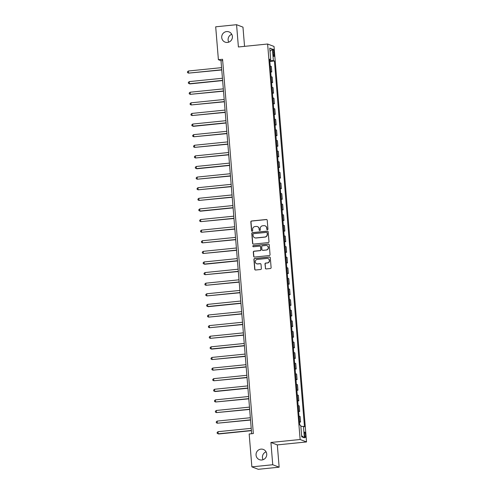 <?xml version="1.0" encoding="UTF-8"?>
<svg xmlns="http://www.w3.org/2000/svg" width="494" height="494" viewBox="0 0 494 494"><rect width="100%" height="100%" fill="white"/><g stroke="black" fill="none" stroke-linecap="round" stroke-linejoin="round"><path stroke-width="0.74" d="M267.421 229.735A0.587 0.574 -69.1 0 0 267.946 229.099L267.217 220.244A0.84 0.821 -69.1 0 0 266.334 219.497L251.582 220.991A0.84 0.821 -69.1 0 0 250.829 221.905L251.557 230.76A0.587 0.574 -69.1 0 0 252.181 231.285A0.587 0.574 -69.1 0 0 252.706 230.642L252.613 229.494A2.686 2.624 -69.1 0 1 255.015 226.561L256.244 226.437A2.686 2.624 -69.1 0 1 259.084 228.839L259.177 229.982A0.587 0.574 -69.1 0 0 259.801 230.513A0.587 0.574 -69.1 0 0 260.326 229.871L260.233 228.722A2.686 2.624 -69.1 0 1 262.635 225.789L263.864 225.665A2.686 2.624 -69.1 0 1 266.704 228.067L266.797 229.21A0.587 0.574 -69.1 0 0 267.421 229.735M260.937 449.126A5.477 5.348 -69.1 0 0 259.436 459.673A5.477 5.348 -69.1 0 0 266.692 455.258A5.477 5.348 -69.1 0 0 260.937 449.126M266.081 451.849A5.477 5.348 -69.1 0 0 263.086 459.704M226.61 31.573A5.477 5.348 -69.1 0 0 225.103 42.12A5.477 5.348 -69.1 0 0 232.359 37.705A5.477 5.348 -69.1 0 0 226.61 31.573M231.754 34.296A5.477 5.348 -69.1 0 0 228.759 42.151M305.545 434.992A2.736 0.531 84.2 0 0 304.712 432.059A2.736 0.531 84.2 0 0 304.434 434.572A2.736 0.531 84.2 0 0 305.267 437.505A2.736 0.531 84.2 0 0 305.545 434.992M265.334 268.186A0.84 0.821 -69.1 0 0 266.223 268.94L270.36 268.52A0.84 0.821 -69.1 0 0 271.113 267.606L270.304 257.775A0.84 0.821 -69.1 0 0 269.415 257.022L254.669 258.516A0.84 0.821 -69.1 0 0 253.916 259.436L254.725 269.267A0.84 0.821 -69.1 0 0 255.614 270.014L260.61 269.508A0.84 0.821 -69.1 0 0 261.363 268.594L261.017 264.383A0.84 0.821 -69.1 0 0 260.128 263.635L257.646 263.889A2.248 2.192 -69.1 0 1 255.287 261.369A2.248 2.192 -69.1 0 1 257.281 259.43L266.995 258.448A2.248 2.192 -69.1 0 1 269.353 260.962A2.248 2.192 -69.1 0 1 267.359 262.901L265.741 263.067A0.84 0.821 -69.1 0 0 264.988 263.981L265.506 268.254A0.84 0.821 -69.1 0 0 265.945 268.921M270.916 442.47L272.744 464.743L251.872 466.861L258.276 469.3L279.147 467.188L277.313 444.909L306.533 441.945L300.136 439.506L270.916 442.47L277.313 444.909M244.549 46.356L242.968 27.139L236.564 24.7L238.398 46.979L267.618 44.015L300.136 439.506M236.564 24.7L215.693 26.812L218.397 59.7L220.997 60.688L251.662 433.72M251.872 466.861L249.167 433.973L253.342 433.553L222.572 59.28L218.397 59.7M268.23 242.61A0.84 0.821 -69.1 0 0 268.983 241.696L268.174 231.865A0.84 0.821 -69.1 0 0 267.285 231.118L252.539 232.612A0.84 0.821 -69.1 0 0 251.786 233.526L252.595 243.357A0.84 0.821 -69.1 0 0 253.484 244.104L268.23 242.61M269.242 244.82L270.045 254.651A0.84 0.821 -69.1 0 1 269.298 255.565L254.546 257.059A0.84 0.821 -69.1 0 1 253.657 256.312L253.311 252.107A0.84 0.821 -69.1 0 1 254.064 251.187L260.048 250.582A0.84 0.821 -69.1 0 0 260.795 249.668L260.566 246.877A0.84 0.821 -69.1 0 0 259.677 246.123L253.453 246.753A0.587 0.574 -69.1 0 1 252.835 246.098A0.587 0.574 -69.1 0 1 253.354 245.592L268.353 244.067A0.84 0.821 -69.1 0 1 269.242 244.82M272.978 51.734L273.133 53.599A2.649 0.513 84.2 0 0 273.935 56.44A2.649 0.513 84.2 0 0 274.207 54.007L274.053 52.142A2.649 0.513 84.2 0 0 273.25 49.301A2.649 0.513 84.2 0 0 272.978 51.734M306.533 441.945L274.022 46.455L267.618 44.015M269.712 59.805L270.706 59.583L269.662 59.181L299.735 424.97L300.778 425.365L301.723 436.826L304.384 437.838L301.63 435.714M270.706 59.583L269.767 48.122L272.429 49.141L273.373 60.595L269.78 60.663M269.848 61.46L274.417 60.997L273.373 60.595M274.417 60.997L304.489 426.779L303.446 426.384L304.384 437.838M272.744 464.743L279.147 467.188M222.677 60.521L220.997 60.688M270.718 72.068L271.786 71.957L271.329 66.443L270.286 66.042A3.421 0.327 175.3 0 0 270.224 66.023M271.595 82.677L272.657 82.566L272.2 77.052L271.157 76.65A3.421 0.327 175.3 0 0 271.095 76.632M272.466 93.286L273.528 93.175L273.077 87.66L272.027 87.259A3.421 0.327 175.3 0 0 271.966 87.24M273.336 103.894L274.398 103.783L273.948 98.269L272.898 97.868A3.421 0.327 175.3 0 0 272.842 97.849M274.207 114.503L275.275 114.392L274.818 108.878L273.775 108.476A3.421 0.327 175.3 0 0 273.713 108.458M275.084 125.112L276.146 125.001L275.689 119.486L274.645 119.085A3.421 0.327 175.3 0 0 274.584 119.066M275.955 135.72L277.017 135.609L276.566 130.095L275.516 129.694A3.421 0.327 175.3 0 0 275.454 129.675M276.825 146.329L277.887 146.218L277.437 140.704L276.387 140.302A3.421 0.327 175.3 0 0 276.331 140.284M277.696 156.938L278.764 156.826L278.307 151.312L277.264 150.911A3.421 0.327 175.3 0 0 277.202 150.892M278.567 167.546L279.635 167.435L279.178 161.921L278.134 161.519A3.421 0.327 175.3 0 0 278.073 161.501M279.443 178.155L280.506 178.044L280.055 172.53L279.005 172.128A3.421 0.327 175.3 0 0 278.943 172.11M280.314 188.764L281.376 188.652L280.925 183.138L279.876 182.737A3.421 0.327 175.3 0 0 279.82 182.718M281.185 199.372L282.253 199.261L281.796 193.747L280.753 193.345A3.421 0.327 175.3 0 0 280.691 193.327M282.055 209.981L283.124 209.87L282.667 204.355L281.623 203.954A3.421 0.327 175.3 0 0 281.561 203.936M282.932 220.59L283.994 220.478L283.544 214.964L282.494 214.563A3.421 0.327 175.3 0 0 282.432 214.544M283.803 231.198L284.865 231.087L284.414 225.573L283.365 225.171A3.421 0.327 175.3 0 0 283.309 225.153M284.674 241.807L285.742 241.696L285.285 236.181L284.241 235.78A3.421 0.327 175.3 0 0 284.18 235.762M285.544 252.415L286.613 252.304L286.156 246.79L285.112 246.389A3.421 0.327 175.3 0 0 285.05 246.37M286.421 263.024L287.483 262.913L287.033 257.399L285.983 256.997A3.421 0.327 175.3 0 0 285.921 256.979M287.292 273.633L288.354 273.522L287.903 268.007L286.853 267.606A3.421 0.327 175.3 0 0 286.792 267.587M288.163 284.241L289.231 284.13L288.774 278.616L287.73 278.215A3.421 0.327 175.3 0 0 287.669 278.196M289.033 294.85L290.102 294.739L289.645 289.225L288.601 288.823A3.421 0.327 175.3 0 0 288.539 288.805M289.91 305.459L290.972 305.348L290.521 299.833L289.472 299.432A3.421 0.327 175.3 0 0 289.41 299.413M290.781 316.067L291.843 315.956L291.392 310.442L290.342 310.041A3.421 0.327 175.3 0 0 290.281 310.022M291.651 326.676L292.72 326.565L292.263 321.051L291.219 320.649A3.421 0.327 175.3 0 0 291.157 320.631M292.522 337.285L293.59 337.174L293.133 331.659L292.09 331.258A3.421 0.327 175.3 0 0 292.028 331.239M293.399 347.893L294.461 347.782L294.01 342.268L292.961 341.867A3.421 0.327 175.3 0 0 292.899 341.848M294.27 358.502L295.332 358.391L294.881 352.877L293.831 352.475A3.421 0.327 175.3 0 0 293.769 352.457M295.14 369.111L296.209 368.999L295.752 363.485L294.708 363.084A3.421 0.327 175.3 0 0 294.646 363.065M296.011 379.719L297.079 379.608L296.622 374.094L295.579 373.692A3.421 0.327 175.3 0 0 295.517 373.674M296.888 390.328L297.95 390.217L297.499 384.703L296.449 384.301A3.421 0.327 175.3 0 0 296.388 384.283M297.759 400.937L298.821 400.825L298.37 395.311L297.32 394.91A3.421 0.327 175.3 0 0 297.258 394.891M298.629 411.545L299.691 411.434L299.241 405.92L298.197 405.518A3.421 0.327 175.3 0 0 298.135 405.5M299.5 422.154L300.568 422.043L300.111 416.528L299.068 416.127A3.421 0.327 175.3 0 0 299.006 416.109M271.786 71.957L270.737 71.562A3.421 0.327 175.3 0 0 270.675 71.544M272.657 82.566L271.607 82.171A3.421 0.327 175.3 0 0 271.552 82.152M273.528 93.175L272.484 92.779A3.421 0.327 175.3 0 0 272.422 92.761M274.398 103.783L273.355 103.388A3.421 0.327 175.3 0 0 273.293 103.37M275.275 114.392L274.226 113.997A3.421 0.327 175.3 0 0 274.164 113.978M276.146 125.001L275.096 124.605A3.421 0.327 175.3 0 0 275.041 124.587M277.017 135.609L275.973 135.214A3.421 0.327 175.3 0 0 275.911 135.195M277.887 146.218L276.844 145.823A3.421 0.327 175.3 0 0 276.782 145.804M278.764 156.826L277.714 156.431A3.421 0.327 175.3 0 0 277.653 156.413M279.635 167.435L278.585 167.04A3.421 0.327 175.3 0 0 278.523 167.021M280.506 178.044L279.462 177.649A3.421 0.327 175.3 0 0 279.4 177.63M281.376 188.652L280.333 188.257A3.421 0.327 175.3 0 0 280.271 188.239M282.253 199.261L281.203 198.866A3.421 0.327 175.3 0 0 281.142 198.847M283.124 209.87L282.074 209.475A3.421 0.327 175.3 0 0 282.012 209.456M283.994 220.478L282.951 220.083A3.421 0.327 175.3 0 0 282.889 220.065M284.865 231.087L283.822 230.692A3.421 0.327 175.3 0 0 283.76 230.673M285.742 241.696L284.692 241.3A3.421 0.327 175.3 0 0 284.63 241.282M286.613 252.304L285.563 251.909A3.421 0.327 175.3 0 0 285.501 251.891M287.483 262.913L286.44 262.518A3.421 0.327 175.3 0 0 286.378 262.499M288.354 273.522L287.31 273.126A3.421 0.327 175.3 0 0 287.249 273.108M289.231 284.13L288.181 283.735A3.421 0.327 175.3 0 0 288.119 283.717M290.102 294.739L289.052 294.344A3.421 0.327 175.3 0 0 288.99 294.325M290.972 305.348L289.929 304.952A3.421 0.327 175.3 0 0 289.867 304.934M291.843 315.956L290.799 315.561A3.421 0.327 175.3 0 0 290.738 315.543M292.72 326.565L291.67 326.17A3.421 0.327 175.3 0 0 291.608 326.151M293.59 337.174L292.541 336.778A3.421 0.327 175.3 0 0 292.479 336.76M294.461 347.782L293.417 347.387A3.421 0.327 175.3 0 0 293.356 347.368M295.332 358.391L294.288 357.996A3.421 0.327 175.3 0 0 294.226 357.977M296.209 368.999L295.159 368.604A3.421 0.327 175.3 0 0 295.097 368.586M297.079 379.608L296.029 379.213A3.421 0.327 175.3 0 0 295.968 379.194M297.95 390.217L296.9 389.822A3.421 0.327 175.3 0 0 296.845 389.803M298.821 400.825L297.777 400.43A3.421 0.327 175.3 0 0 297.715 400.412M299.691 411.434L298.648 411.039A3.421 0.327 175.3 0 0 298.586 411.02M300.568 422.043L299.518 421.648A3.421 0.327 175.3 0 0 299.457 421.629M300.871 426.427L303.446 426.384M270.033 51.357L272.429 49.141M267.254 229.729A0.587 0.574 -69.1 0 1 266.97 229.278L266.877 228.135A2.686 2.624 -69.1 0 0 265.124 225.857M257.504 226.629A2.686 2.624 -69.1 0 1 259.257 228.907L259.35 230.05A0.587 0.574 -69.1 0 0 259.634 230.5M266.785 219.583A0.84 0.821 -69.1 0 0 266.507 219.558L251.755 221.053A0.84 0.821 -69.1 0 0 251.001 221.973L251.73 230.822A0.587 0.574 -69.1 0 0 252.014 231.272M267.742 231.204A0.84 0.821 -69.1 0 0 267.458 231.18L252.712 232.674A0.84 0.821 -69.1 0 0 251.959 233.594L252.767 243.425A0.84 0.821 -69.1 0 0 253.2 244.085M267.106 232.896A0.587 0.574 -69.1 0 0 266.482 232.371L253.533 233.687A0.587 0.574 -69.1 0 0 253.008 234.329L253.107 235.533A2.686 2.624 -69.1 0 0 255.948 237.935L264.796 237.04A2.686 2.624 -69.1 0 0 267.205 234.107L267.279 232.964A0.587 0.574 -69.1 0 0 266.822 232.446M254.861 237.812A2.686 2.624 -69.1 0 0 256.12 238.003L255.948 237.935M267.279 232.964L267.377 234.175A2.686 2.624 -69.1 0 1 264.969 237.101L256.12 238.003M260.134 246.21A0.84 0.821 -69.1 0 1 260.739 246.938L260.968 249.729A0.84 0.821 -69.1 0 1 260.221 250.649L254.237 251.255A0.84 0.821 -69.1 0 0 253.484 252.168L253.83 256.374A0.84 0.821 -69.1 0 0 254.268 257.041M268.804 244.153A0.84 0.821 -69.1 0 0 268.526 244.135L253.527 245.654A0.587 0.574 -69.1 0 0 253.286 246.747M266.254 249.952A2.248 2.192 -69.1 0 0 266.871 245.623A2.248 2.192 -69.1 0 0 265.889 245.493L262.468 245.845A0.84 0.821 -69.1 0 0 261.715 246.759L261.944 249.55A0.84 0.821 -69.1 0 0 262.833 250.297L266.427 250.02A2.248 2.192 -69.1 0 0 266.958 245.66M262.555 250.279A0.84 0.821 -69.1 0 0 263.006 250.365L262.833 250.297M266.427 250.02L263.006 250.365M268.063 258.609A2.248 2.192 -69.1 0 1 267.532 262.969L265.914 263.129A0.84 0.821 -69.1 0 0 265.161 264.049L265.506 268.254M256.75 263.79A2.248 2.192 -69.1 0 0 257.825 263.95L257.646 263.889M260.579 263.722A0.84 0.821 -69.1 0 0 260.301 263.703L257.825 263.95M269.866 257.108A0.84 0.821 -69.1 0 0 269.588 257.09L254.842 258.584A0.84 0.821 -69.1 0 0 254.089 259.498L254.898 269.329A0.84 0.821 -69.1 0 0 255.33 269.996M221.565 67.641L188.368 71.006L188.541 73.124L221.757 69.969M188.368 71.006L187.467 71.803L187.535 72.649L188.541 73.124L221.738 69.759M222.436 78.25L189.239 81.615L189.418 83.733L189.85 83.9L222.627 80.578M189.239 81.615L188.338 82.412L188.405 83.258L189.418 83.733L222.615 80.368M223.313 88.858L190.116 92.224L190.289 94.342L223.504 91.186M190.116 92.224L189.208 93.02L189.282 93.866L190.289 94.342L223.486 90.976M224.183 99.467L190.987 102.832L191.159 104.95L224.375 101.795M190.987 102.832L190.085 103.629L190.153 104.475L191.159 104.95L224.356 101.585M225.054 110.076L191.857 113.441L192.03 115.559L225.245 112.404M191.857 113.441L190.956 114.238L191.024 115.083L192.03 115.559L225.227 112.194M225.925 120.684L192.728 124.05L192.907 126.168L193.339 126.334L226.116 123.012M192.728 124.05L191.826 124.84L191.894 125.692L192.907 126.168L226.104 122.802M226.802 131.293L193.605 134.658L193.778 136.776L226.993 133.621M193.605 134.658L192.697 135.449L192.771 136.301L193.778 136.776L226.974 133.411M227.672 141.902L194.475 145.267L194.648 147.385L227.864 144.229M194.475 145.267L193.574 146.057L193.642 146.909L194.648 147.385L227.845 144.02M228.543 152.51L195.346 155.876L195.519 157.994L228.734 154.838M195.346 155.876L194.445 156.666L194.513 157.518L195.519 157.994L228.716 154.628M229.414 163.119L196.217 166.484L196.396 168.602L196.828 168.769L229.605 165.447M196.217 166.484L195.315 167.275L195.383 168.127L196.396 168.602L229.587 165.237M230.284 173.727L197.094 177.093L197.267 179.211L230.476 176.055M197.094 177.093L196.186 177.883L196.26 178.735L197.267 179.211L230.463 175.845M231.161 184.336L197.964 187.701L198.137 189.82L231.353 186.664M197.964 187.701L197.063 188.492L197.131 189.344L198.137 189.82L231.334 186.454M232.032 194.945L198.835 198.31L199.008 200.428L232.223 197.273M198.835 198.31L197.933 199.101L198.001 199.953L199.008 200.428L232.205 197.063M232.902 205.553L199.706 208.919L199.885 211.037L200.317 211.204L233.094 207.881M199.706 208.919L198.804 209.709L198.872 210.561L199.885 211.037L233.075 207.671M233.773 216.162L200.583 219.527L200.755 221.645L233.965 218.49M200.583 219.527L199.675 220.318L199.749 221.17L200.755 221.645L233.952 218.28M234.65 226.771L201.453 230.136L201.626 232.254L234.841 229.099M201.453 230.136L200.545 230.926L200.62 231.779L201.626 232.254L234.823 228.889M235.521 237.379L202.324 240.745L202.497 242.863L235.712 239.707M202.324 240.745L201.422 241.535L201.49 242.387L202.497 242.863L235.694 239.497M236.391 247.988L203.195 251.353L203.367 253.471L236.583 250.316M203.195 251.353L202.293 252.144L202.361 252.996L203.367 253.471L236.564 250.106M237.262 258.597L204.065 261.962L204.244 264.08L204.677 264.247L237.453 260.925M204.065 261.962L203.164 262.752L203.238 263.605L204.244 264.08L237.441 260.715M238.139 269.205L204.942 272.571L205.115 274.689L238.33 271.533M204.942 272.571L204.034 273.361L204.108 274.213L205.115 274.689L238.312 271.323M239.01 279.814L205.813 283.179L205.986 285.297L239.201 282.142M205.813 283.179L204.911 283.97L204.979 284.822L205.986 285.297L239.182 281.932M239.88 290.423L206.683 293.788L206.856 295.906L240.072 292.751M206.683 293.788L205.782 294.578L205.85 295.431L206.856 295.906L240.053 292.541M240.751 301.031L207.554 304.397L207.733 306.515L208.165 306.681L240.942 303.359M207.554 304.397L206.653 305.187L206.72 306.039L207.733 306.515L240.93 303.149M241.628 311.64L208.431 315.005L208.604 317.123L241.819 313.968M208.431 315.005L207.523 315.796L207.597 316.648L208.604 317.123L241.801 313.758M242.498 322.249L209.302 325.614L209.475 327.732L242.69 324.577M209.302 325.614L208.4 326.404L208.468 327.256L209.475 327.732L242.671 324.367M243.369 332.857L210.172 336.223L210.345 338.341L243.561 335.185M210.172 336.223L209.271 337.013L209.339 337.865L210.345 338.341L243.542 334.975M244.24 343.466L211.043 346.831L211.222 348.949L211.654 349.116L244.431 345.794M211.043 346.831L210.141 347.622L210.209 348.474L211.222 348.949L244.419 345.584M245.117 354.075L211.92 357.434L212.093 359.558L245.308 356.402M211.92 357.434L211.012 358.23L211.086 359.082L212.093 359.558L245.29 356.193M245.987 364.683L212.791 368.042L212.963 370.167L246.179 367.011M212.791 368.042L211.889 368.839L211.957 369.691L212.963 370.167L246.16 366.801M246.858 375.292L213.661 378.651L213.834 380.775L247.049 377.62M213.661 378.651L212.76 379.448L212.828 380.3L213.834 380.775L247.031 377.41M247.729 385.9L214.532 389.26L214.711 391.384L215.143 391.551L247.92 388.228M214.532 389.26L213.63 390.056L213.698 390.908L214.711 391.384L247.908 388.018M248.606 396.509L215.409 399.868L215.582 401.993L248.797 398.837M215.409 399.868L214.501 400.665L214.575 401.517L215.582 401.993L248.778 398.627M249.476 407.118L216.279 410.477L216.452 412.601L249.668 409.446M216.279 410.477L215.378 411.274L215.446 412.126L216.452 412.601L249.649 409.236M250.347 417.726L217.15 421.086L217.323 423.21L250.538 420.054M217.15 421.086L216.249 421.882L216.316 422.734L217.323 423.21L250.52 419.844M251.218 428.335L218.021 431.694L218.2 433.818L218.632 433.985L251.409 430.663M218.021 431.694L217.119 432.491L217.187 433.343L218.2 433.818L251.397 430.453M270.737 71.562L270.286 66.042M271.607 82.171L271.157 76.65M272.484 92.779L272.027 87.259M273.355 103.388L272.898 97.868M274.226 113.997L273.775 108.476M275.096 124.605L274.645 119.085M275.973 135.214L275.516 129.694M276.844 145.823L276.387 140.302M277.714 156.431L277.264 150.911M278.585 167.04L278.134 161.519M279.462 177.649L279.005 172.128M280.333 188.257L279.876 182.737M281.203 198.866L280.753 193.345M282.074 209.475L281.623 203.954M282.951 220.083L282.494 214.563M283.822 230.692L283.365 225.171M284.692 241.3L284.241 235.78M285.563 251.909L285.112 246.389M286.44 262.518L285.983 256.997M287.31 273.126L286.853 267.606M288.181 283.735L287.73 278.215M289.052 294.344L288.601 288.823M289.929 304.952L289.472 299.432M290.799 315.561L290.342 310.041M291.67 326.17L291.219 320.649M292.541 336.778L292.09 331.258M293.417 347.387L292.961 341.867M294.288 357.996L293.831 352.475M295.159 368.604L294.708 363.084M296.029 379.213L295.579 373.692M296.9 389.822L296.449 384.301M297.777 400.43L297.32 394.91M298.648 411.039L298.197 405.518M299.518 421.648L299.068 416.127M273.021 52.247L274.053 52.142M273.182 54.112L274.207 54.007"/></g></svg>
